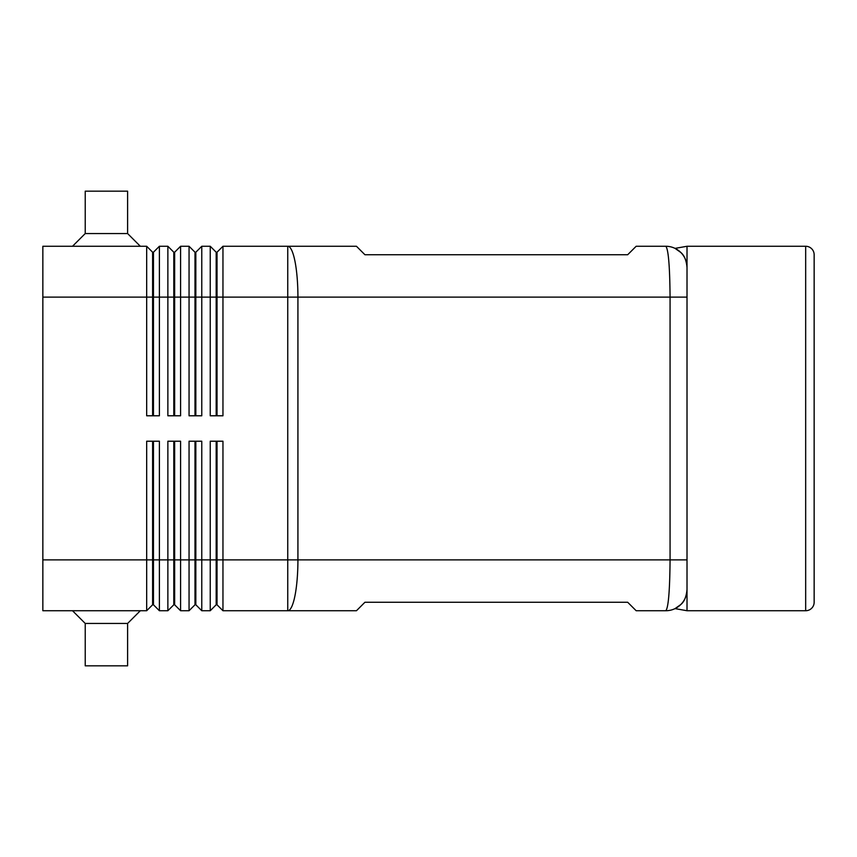 <?xml version="1.0" encoding="UTF-8"?>
<svg xmlns="http://www.w3.org/2000/svg" width="857" height="857" viewBox="0 0 857 857"><rect width="100%" height="100%" fill="white"/><g stroke="black" fill="none" stroke-linecap="round" stroke-linejoin="round"><path stroke-width="1.29" d="M216.178 441.216L216.178 604.796L217.025 604.796L222.959 610.73L356.458 610.73L364.932 602.257L627.678 602.257L636.162 610.73L665.825 610.73A21.189 21.189 0 0 0 687.014 589.541C686.339 596.729 684.272 601.721 680.812 604.528L675.037 608.62L680.812 604.528C684.272 601.721 686.339 596.729 687.014 589.541L687.014 267.459A21.189 21.189 0 0 0 665.825 246.27A21.189 21.189 0 0 1 687.014 267.459C686.371 260.367 684.304 255.375 680.812 252.472L675.037 248.38L680.812 252.472C684.539 255.911 686.618 260.903 687.014 267.459L687.014 246.27L805.676 246.27A8.474 8.474 0 0 1 814.15 254.743L814.15 602.257A8.474 8.474 0 0 1 805.676 610.73L687.014 610.73L687.014 267.459M152.61 441.216L152.61 604.796L153.457 604.796L159.391 610.73L159.391 441.216L146.676 441.216L146.676 559.878L42.85 559.878L42.85 246.27L146.676 246.27L146.676 415.784L159.391 415.784L159.391 246.27L167.865 246.27L167.865 415.784L180.581 415.784L180.581 246.27L189.054 246.27L189.054 415.784L201.77 415.784L201.77 246.27L210.244 246.27L210.244 415.784L222.959 415.784L222.959 297.122L287.748 297.122L287.748 246.27L356.458 246.27L364.932 254.743L627.678 254.743L636.162 246.27L665.825 246.27C668.396 249.344 669.81 266.291 670.067 297.122L687.014 297.122L670.067 297.122L670.067 559.878C669.81 590.709 668.396 607.656 665.825 610.73A21.189 21.189 0 0 0 678.358 606.627M152.61 415.784L152.61 252.204L153.457 252.204L153.457 415.784M153.457 252.204L159.391 246.27M146.676 246.27L152.61 252.204M687.014 559.878L287.748 559.878L287.748 297.122L297.925 297.122A50.852 10.177 90 0 0 287.748 246.27L222.959 246.27L222.959 297.122L217.025 297.122L217.025 415.784M173.8 415.784L173.8 252.204L174.646 252.204L174.646 415.784M174.646 252.204L180.581 246.27M167.865 246.27L173.8 252.204M194.989 415.784L194.989 252.204L195.835 252.204L195.835 415.784M195.835 252.204L201.77 246.27M189.054 246.27L194.989 252.204M217.025 252.204L217.025 297.122L216.178 297.122L216.178 252.204L217.025 252.204L222.959 246.27M210.244 246.27L216.178 252.204M173.8 441.216L173.8 604.796L174.646 604.796L180.581 610.73L180.581 441.216L167.865 441.216L167.865 610.73L159.391 610.73L153.457 604.796L153.457 441.216M42.85 559.878L42.85 610.73L146.676 610.73L152.61 604.796M194.989 441.216L194.989 604.796L195.835 604.796L201.77 610.73L201.77 441.216L189.054 441.216L189.054 610.73L180.581 610.73L174.646 604.796L174.646 559.878L146.676 559.878L146.676 610.73M174.646 441.216L174.646 559.878L195.835 559.878L195.835 604.796L201.77 610.73L210.244 610.73L210.244 559.878L195.835 559.878L195.835 441.216M670.067 297.122L297.925 297.122L297.925 559.878A50.852 10.177 90 0 1 287.748 610.73L287.748 559.878L217.025 559.878L217.025 604.796L222.959 610.73L222.959 441.216L210.244 441.216L210.244 559.878L217.025 559.878L217.025 441.216M173.8 604.796L167.865 610.73L173.8 604.796M194.989 604.796L189.054 610.73L194.989 604.796M216.178 604.796L210.244 610.73L216.178 604.796M85.229 233.554L127.607 233.554L127.607 191.175L85.229 191.175L85.229 233.554L72.513 246.27M127.607 233.554L140.323 246.27M127.607 623.446L127.607 665.825L85.229 665.825L85.229 623.446L127.607 623.446L140.323 610.73M85.229 623.446L72.513 610.73M814.15 300.089L814.15 556.911M216.178 415.784L216.178 297.122L42.85 297.122M805.676 610.73L805.676 246.27M675.037 248.38L687.014 246.27M675.037 608.62L687.014 610.73"/></g></svg>
